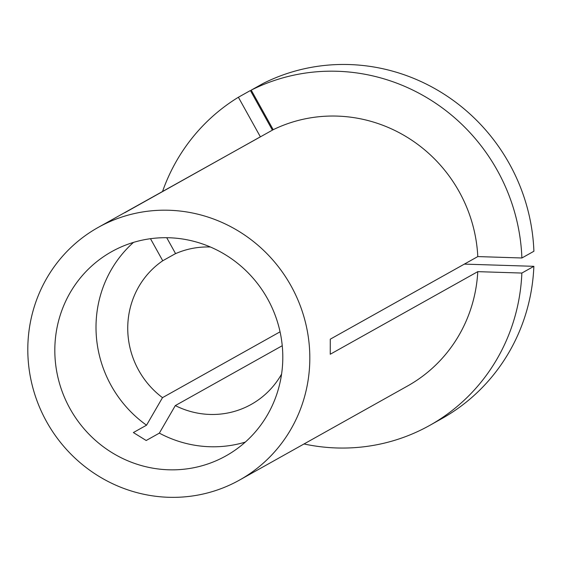 <?xml version="1.0" encoding="UTF-8"?>
<svg xmlns="http://www.w3.org/2000/svg" width="562" height="562" viewBox="0 0 562 562"><rect width="100%" height="100%" fill="white"/><g stroke="black" fill="none" stroke-linecap="round" stroke-linejoin="round"><path stroke-width="0.84" d="M133.496 242.398A117.015 113.025 -119.2 0 0 146.541 425.195L133.377 432.557L146.19 440.503L159.348 433.133A117.015 113.025 -119.2 0 0 209.788 446.734A117.015 113.025 -119.2 0 0 245.306 442.097M169.014 237.754A117.015 113.025 -119.2 0 0 111.648 251.671A117.015 113.025 -119.2 0 0 58.701 380.488A117.015 113.025 -119.2 0 0 168.607 469.79A117.015 113.025 -119.2 0 0 225.973 455.873A117.015 113.025 -119.2 0 0 278.921 327.063A117.015 113.025 -119.2 0 0 169.014 237.754M282.243 345.721L175.309 405.588A84.441 81.56 -119.2 0 0 209.844 414.44A84.441 81.56 -119.2 0 0 251.242 404.394A84.441 81.56 -119.2 0 0 281.576 374.116M304.007 443.966A189.956 183.486 -119.2 0 0 336.645 447.963A189.956 183.486 -119.2 0 0 429.775 425.371A189.956 183.486 -119.2 0 0 521.859 273.055L477.777 271.65L330.252 354.243L330.28 339.174L477.798 256.581A144.75 139.819 -119.2 0 0 337.221 116.102A144.75 139.819 -119.2 0 0 273.202 129.696L98.097 227.477A144.75 139.819 -119.2 0 0 32.603 386.818A144.75 139.819 -119.2 0 0 168.558 497.286A144.75 139.819 -119.2 0 0 239.524 480.074A144.75 139.819 -119.2 0 0 305.018 320.726A144.75 139.819 -119.2 0 0 169.064 210.258A144.75 139.819 -119.2 0 0 98.097 227.477M239.524 480.074L407.689 385.918A144.75 139.819 -119.2 0 0 477.777 271.65M272.401 130.145L250.399 90.531L238.386 97.254L260.368 136.819L124.785 212.731M238.386 97.254A189.956 183.486 -119.2 0 0 162.495 191.614M429.775 425.371L441.781 418.641A189.956 183.486 -119.2 0 0 533.872 266.325L521.859 273.055M464.353 264.112L533.872 266.325M280.059 331.826L162.502 397.65L146.541 425.195M175.548 253.588L162.741 260.761A84.441 81.56 -119.2 0 0 162.502 397.65M162.741 260.761L150.49 238.71M175.309 405.588L159.348 433.133M251.221 90.131L263.234 83.408A189.956 183.486 -119.2 0 1 533.9 251.263L521.887 257.986A189.956 183.486 -119.2 0 0 251.221 90.131L273.202 129.696M521.887 257.986L477.798 256.581M210.413 247.006A84.441 81.56 -119.2 0 0 175.576 253.638L166.724 237.705"/></g></svg>
